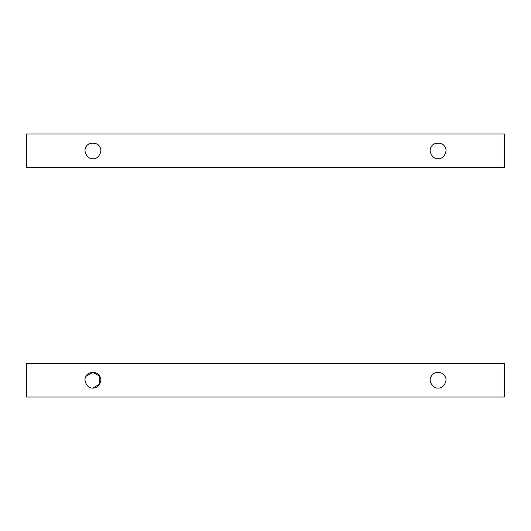 <?xml version="1.0" encoding="UTF-8"?>
<svg xmlns="http://www.w3.org/2000/svg" width="531" height="531" viewBox="0 0 531 531"><rect width="100%" height="100%" fill="white"/><g stroke="black" fill="none" stroke-linecap="round" stroke-linejoin="round"><path stroke-width="0.8" d="M438.075 387.995C443.312 388.931 448.303 380.289 444.865 376.227C443.066 371.222 433.084 371.222 431.285 376.227C427.847 380.289 432.838 388.931 438.075 387.995C443.312 388.931 448.303 380.289 444.865 376.227C448.303 380.289 443.312 388.931 438.075 387.995C432.838 388.931 427.847 380.289 431.285 376.227C433.084 371.222 443.066 371.222 444.865 376.227M86.135 376.227L92.925 372.304L99.715 376.227L99.715 384.072L92.925 387.995C98.162 388.931 103.153 380.289 99.715 376.227C97.916 371.222 87.934 371.222 86.135 376.227C82.697 380.289 87.688 388.931 92.925 387.995C98.162 388.931 103.153 380.289 99.715 376.227C103.153 380.289 98.162 388.931 92.925 387.995C87.688 388.931 82.697 380.289 86.135 376.227C87.934 371.222 97.916 371.222 99.715 376.227M26.55 397.042L26.55 363.25L504.45 363.25L504.45 397.042L26.55 397.042L504.45 397.042L504.45 363.25L26.55 363.25L26.55 397.042M92.925 158.696C98.162 159.639 103.153 150.99 99.715 146.928C97.916 141.923 87.934 141.923 86.135 146.928C82.697 150.99 87.688 159.639 92.925 158.696C98.162 159.639 103.153 150.99 99.715 146.928C103.153 150.99 98.162 159.639 92.925 158.696C87.688 159.639 82.697 150.99 86.135 146.928C87.934 141.923 97.916 141.923 99.715 146.928M438.075 158.696C443.312 159.639 448.303 150.99 444.865 146.928C443.066 141.923 433.084 141.923 431.285 146.928C427.847 150.99 432.838 159.639 438.075 158.696C443.312 159.639 448.303 150.99 444.865 146.928C448.303 150.99 443.312 159.639 438.075 158.696C432.838 159.639 427.847 150.99 431.285 146.928C433.084 141.923 443.066 141.923 444.865 146.928M26.55 167.75L26.55 133.958L504.45 133.958L504.45 167.75L26.55 167.75L504.45 167.75L504.45 133.958L26.55 133.958L26.55 167.75"/></g></svg>
